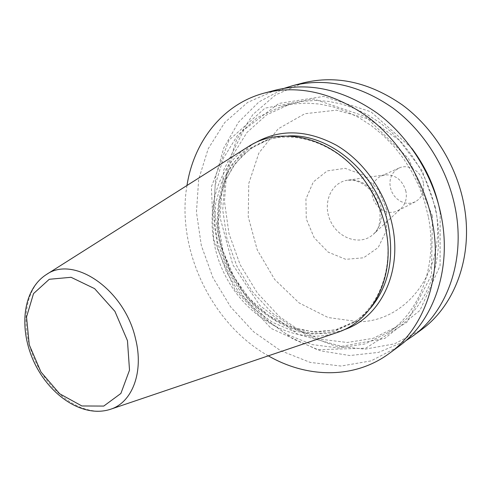 <?xml version="1.0" encoding="UTF-8"?>
<svg xmlns="http://www.w3.org/2000/svg" width="491" height="491" viewBox="0 0 491 491"><rect width="100%" height="100%" fill="white"/><g stroke="black" fill="none" stroke-linecap="round" stroke-linejoin="round"><path stroke-width="0.37" stroke-dasharray="2.46 1.84" d="M284.522 88.202L258.947 101.919L238.405 122.32L223.779 147.895L215.586 177.03L213.99 208.08L218.869 239.442L229.868 269.602L246.414 297.11L267.742 320.623L292.894 338.894L320.703 350.838L349.782 355.539L378.567 352.378L405.314 341.11M303.272 82.893L275.58 94.898L252.951 114.446L236.515 139.898L226.928 169.463L224.448 201.304L228.978 233.624L240.136 264.698L257.29 292.912L279.582 316.744L305.911 334.831L334.93 345.959L365.058 349.169L394.482 343.853L421.223 329.866M411.538 148.012L370.957 111.801L323.679 96.432L278.839 103.441L243.91 129.931L223.638 170.199L220.011 217.409L232.771 264.68L259.892 305.574L297.828 334.359L341.583 346.333L384.741 338.465L419.946 310.435L440.077 265.686L440.169 211.811M436.045 212.265L432.289 197.204L426.912 182.511L420.014 168.431L411.697 155.193L402.117 143.028L391.444 132.128L379.85 122.658L367.55 114.759L354.741 108.536L341.644 104.061L328.473 101.373L315.418 100.471L302.683 101.342L290.445 103.926L266.484 114.949L246.955 132.49L232.826 155.181L224.675 181.474L222.73 209.792L226.922 238.552L236.92 266.239L252.165 291.415L271.904 312.749L295.146 329.038L320.721 339.226L347.247 342.491L373.172 338.33L396.808 326.619C428.312 305.15 445.447 259.156 436.045 212.265M428.299 216.525L424.47 201.267L419.019 186.377L412.023 172.102L403.602 158.685L393.911 146.343L383.115 135.283L371.399 125.671L358.976 117.656L346.045 111.334L332.83 106.78L319.543 104.037L306.384 103.11L293.55 103.969L281.233 106.565L257.124 117.68L237.509 135.393L223.35 158.317L215.224 184.892L213.346 213.511L217.648 242.591L227.781 270.596L243.192 296.085L263.115 317.708L286.554 334.236L312.331 344.621L339.054 348.015L365.163 343.89L388.958 332.131C420.677 310.527 437.886 264.023 428.299 216.525M432.461 216.077L408.58 158.587L365.39 116.471L313.577 98.936L264.987 108.161L229.07 140.07L211.375 186.899L213.683 239.657L234.796 289.53L271.228 328.497L317.407 349.709L365.715 348.187L406.886 322.243L431.448 275.144L432.461 216.077M275.862 90.062L247.667 102.386L224.737 122.511L208.196 148.761L198.689 179.264L196.443 212.137L201.328 245.531L212.953 277.685L230.653 306.93L253.552 331.72L280.533 350.635L310.238 362.413L341.049 366.047L371.116 360.86L398.422 346.677M186.973 185.494C176.024 249.563 211.615 324.078 268.325 355.834M355.73 169.598L356.128 170.107C330.744 141.917 293.974 130.784 265.496 140.475L247.176 149.706L232.329 163.945L221.674 182.186L215.659 203.268L214.475 225.97L218.072 249.066L226.204 271.351L238.423 291.685L254.123 308.999L272.53 322.348L292.71 330.922L313.596 334.101L334.003 331.499L352.698 323.053C378.131 306.998 392.585 271.4 386.613 233.937L384.625 223.878M247.611 147.085C211.069 170.837 201.954 227.351 223.767 272.517C245.187 317.873 294.87 346.302 336.31 332.806M423.42 183.008C421.487 171.384 408.475 163.448 399.152 168.002L395.924 169.972L393.273 172.722L391.333 176.109L390.198 179.952L389.922 184.051L390.517 188.206L391.953 192.19L394.15 195.817L397.004 198.886L400.368 201.255L404.075 202.783L407.929 203.403L411.734 203.071L415.294 201.795C421.916 197.867 424.623 191.607 423.42 183.008M405.971 191.521C402.565 180.05 395.556 174.501 384.95 174.882L381.151 175.987L377.867 177.994L375.179 180.805L373.215 184.272L372.08 188.219L371.822 192.429L372.448 196.695L373.933 200.801L376.192 204.532L379.113 207.699L382.557 210.148L386.337 211.738L390.265 212.394L394.144 212.075L397.765 210.78L401.012 208.522C405.468 204.133 407.119 198.468 405.971 191.521M435.314 207.184L422.235 170.825L399.244 140.15L369.257 119.153L336.47 110.174L304.874 113.716L278.194 128.82L258.892 153.008L248.771 183.493L248.243 216.838L257.241 249.907L274.69 279.496L299.056 302.898L328.111 317.53L359.13 321.795C408.279 321.145 447.853 267.663 435.314 207.184M254.804 143.028C216.893 166.412 206.993 224.019 229.193 269.927C250.944 316.044 301.971 344.553 343.988 329.762M288.008 135.995L278.219 137.038L268.847 139.383L250.563 148.583L235.735 162.779L225.087 180.952L219.06 201.961L217.857 224.577L221.423 247.581L229.518 269.774L241.689 290.015L257.339 307.249L275.69 320.525L295.809 329.044L316.64 332.186L337.004 329.571L355.65 321.132L363.365 315.314L370.331 308.36M46.412 274.524C23.66 288.616 19.646 328.675 35.855 362.26C51.788 395.985 85.477 418.037 110.733 409.199M380.985 207.165C377.984 190.618 361.646 177.662 347.468 180.209C330.578 182.572 322.145 204.139 330.676 221.459C338.784 238.976 360.86 245.973 373.313 234.324C380.329 227.419 382.888 218.366 380.985 207.165M386.601 209.688L378.328 189.845L363.432 175.041L345.124 168.333L327.239 170.893L313.319 181.934L305.924 199.058L306.28 218.894L314.191 237.748L328.197 252.141L345.756 259.334L363.592 257.787L378.205 247.525L386.509 230.359L386.601 209.688M290.445 103.926L281.233 106.565M396.808 326.619L388.958 332.131M265.496 140.475L268.847 139.383L255.025 145.698L242.996 154.923L233.09 166.676L225.572 180.535L220.625 196.007L218.286 222.84L223 251.128L234.195 277.446L249.391 298.54L268.368 315.388L289.948 326.791L312.73 331.848L335.169 330.007L355.65 321.132L352.698 323.053M386.613 233.937L386.761 234.563M399.152 168.002L381.151 175.987M415.294 201.795L397.765 210.78M384.95 174.882L347.468 180.209L353.182 180.222L359.67 182.161L364.439 184.874L369.643 189.348L374.142 195.062L377.579 201.666L379.709 208.712C380.912 221.981 378.782 230.518 373.313 234.324L401.012 208.522"/><path stroke-width="0.74" d="M405.314 341.11L412.624 336.2C446.939 311.619 465.603 260.721 455.366 208.724C447.737 168.984 424.175 131.195 392.935 108.057C359.627 84.986 326.294 77.498 292.937 85.6L284.522 88.202M412.624 336.2L421.223 329.866C455.261 305.47 473.827 255.197 463.817 203.968C456.36 164.81 433.136 127.623 402.27 104.871C369.361 82.187 336.36 74.865 303.272 82.893L292.937 85.6M440.169 211.811C435.529 188.421 425.985 167.155 411.538 148.012M268.325 355.834C307.102 378.285 354.551 379.187 389.24 353.446L398.422 346.677C433.166 321.801 451.984 269.866 441.366 216.599C433.455 175.901 409.328 137.112 377.475 113.323C343.516 89.614 309.643 81.862 275.862 90.062L264.833 92.946C223.006 103.754 193.884 141.224 186.973 185.494M389.24 353.446C424.255 328.387 443.164 275.789 432.301 221.699C424.206 180.375 399.705 140.942 367.464 116.741C333.088 92.609 298.878 84.679 264.833 92.946M384.625 223.878C379.531 203.483 370.03 185.561 356.128 170.107M336.31 332.806L337.446 332.425C371.558 321.36 394.144 279.95 386.761 234.563L385.76 228.929C381.004 206.404 371 186.629 355.73 169.598C325.073 135.326 278.667 126.868 248.618 146.447L247.611 147.085M343.988 329.762C379.69 318.033 402.473 273.18 392.444 225.866C385.705 192.429 363.813 161.201 336.298 145.176C306.734 129.52 279.569 128.808 254.804 143.028M370.331 308.36C388.197 286.959 394.279 259.782 388.571 226.836C379.132 175.183 330.799 133.006 288.008 135.995M46.412 274.524C22.101 290.015 18.603 329.842 34.462 362.929C50.229 396.059 83.396 418.375 110.733 409.199C132.429 402.233 143.986 371.791 135.528 338.729C124.671 289.659 73.865 254.878 46.412 274.524L248.618 146.447M127.464 340.674L114.919 311.362L94.61 288.64L71.054 277.292L49.266 279.281L33.517 293.612L26.532 316.99L29.251 344.817L40.98 372.012L59.614 393.739L81.887 405.971L103.748 406.075L120.878 393.469L129.514 370.146L127.464 340.674M110.733 409.199L337.446 332.425"/></g></svg>
